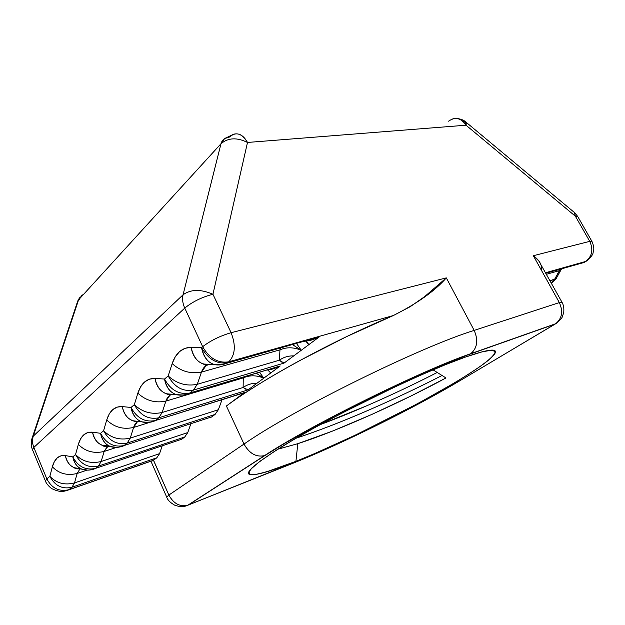 <?xml version="1.0" encoding="UTF-8"?>
<svg xmlns="http://www.w3.org/2000/svg" width="625" height="625" viewBox="0 0 625 625"><rect width="100%" height="100%" fill="white"/><g stroke="black" fill="none" stroke-linecap="round" stroke-linejoin="round"><path stroke-width="0.94" d="M256.406 373.305L263.789 378.172L259.609 372.344L263.789 378.172L256.406 373.305L263.789 378.172C256.617 375.125 249.781 375.031 243.273 377.883L243.125 387.477L162.156 412.5L165.891 401.109L243.273 377.883L243.125 387.477L162.156 412.5L158.766 417.82L155.367 420.539L244.508 392.523L226.398 406C235.141 399.484 245.781 392.336 258.305 384.562C270.883 376.766 284.75 368.742 299.914 360.5L346.766 336.539L393.336 315.539L228.82 361.797L227.711 362.688L319.25 336.898L301.273 350.273C293.711 347.133 286.609 346.984 279.969 349.844L280.82 348.008L279.969 349.844L279.391 360.203L197.25 384.305L201.469 372.102L279.969 349.844L279.391 360.203L197.25 384.305L193.484 390.055L189.742 393.047L280.172 365.977L248.047 389.891L158.766 417.82C148.414 419.805 140.266 415.422 134.328 404.664L137.859 393.156L140.656 386.75L144.57 381.984L149.422 379.148L154.969 378.43L164.523 379.039L168.18 375.945L172.164 363.617L175.297 356.711L179.641 351.508L184.992 348.305L191.086 347.328L201.578 347.609L202.664 346.688L184.766 308.094L33.836 447.422L46.844 478.891L49.859 476.336L52.359 466.789L54.398 461.539L57.344 457.789L61.055 455.758L65.359 455.594L72.789 456.875L75.547 454.539L78.344 444.414L80.594 438.82L83.82 434.773L87.867 432.516L92.531 432.195L100.578 433.305L103.586 430.742L106.727 419.969L109.227 413.992L112.773 409.617L117.195 407.086L122.273 406.586L131.023 407.469L134.328 404.664L137.859 393.156C141.117 383.203 146.82 378.297 154.969 378.43L164.523 379.039L168.18 375.945L172.164 363.617C175.844 352.938 182.148 347.508 191.086 347.328L201.578 347.609L202.664 346.688C210.594 340.602 220.07 335.938 231.094 332.703L446.312 277.883L474.172 330.391L559.344 302.594L533.336 255.719L589.734 241.352L575.391 216.219L466.023 125.203L247.5 142.453L212.945 294.258L231.094 332.703C236.016 345.305 235.258 355 228.82 361.797C218.062 363.469 209.344 358.43 202.664 346.688L184.766 308.094C192.477 301.75 201.867 297.133 212.945 294.258C201.867 297.133 192.477 301.75 184.766 308.094L33.836 447.422C32.297 443.57 32.109 439.812 33.273 436.156L183.055 294.789L220.992 143.734L78.562 299.852L33.273 436.156C32.109 439.812 32.297 443.57 33.836 447.422L46.844 478.891L45.406 481.031L46.844 478.891L49.859 476.336L52.359 466.789C54.68 458.555 59.016 454.82 65.359 455.594L72.789 456.875L75.547 454.539L78.344 444.414C80.93 435.672 85.664 431.594 92.531 432.195L100.578 433.305L103.586 430.742L106.727 419.969C109.625 410.656 114.805 406.195 122.273 406.586L131.023 407.469L134.328 404.664L137.859 393.156C141.117 383.203 146.82 378.297 154.969 378.43L164.523 379.039L168.18 375.945L172.164 363.617C175.844 352.938 182.148 347.508 191.086 347.328L201.578 347.609L202.664 346.688C209.344 358.43 218.062 363.469 228.82 361.797L227.102 363.133L221.75 364.688L319.25 336.898L284.039 363.102L193.484 390.055C182.914 391.898 174.477 387.195 168.18 375.945C176.711 383.656 186.406 386.445 197.25 384.305L193.484 390.055L189.242 393.422L184.82 394.766L280.172 365.977L248.047 389.891L158.766 417.82L154.953 420.844L151.266 422.023L154.953 420.844C150.445 422.656 146 422.977 141.609 421.812C135.906 419.477 132.375 414.695 131.023 407.469L134.328 404.664C142.273 412.148 151.547 414.766 162.156 412.5L158.766 417.82C148.414 419.805 140.266 415.422 134.328 404.664C142.273 412.148 151.547 414.766 162.156 412.5L165.891 401.109L243.273 377.883L243.57 377.148M292.586 344.688L301.273 350.273L296.586 343.562L301.273 350.273L292.586 344.688L301.273 350.273L284.039 363.102L193.484 390.055C182.914 391.898 174.477 387.195 168.18 375.945C176.711 383.656 186.406 386.445 197.25 384.305L201.469 372.102L279.969 349.844L280.82 348.008M277.977 449.148L297.797 443.687L277.914 449.188L297.797 443.687L295.93 461.336C268.531 472.258 252.805 476.477 248.75 473.992C245.031 470.273 272.406 450.648 321.391 423.992C370.242 397.375 431.891 368.867 465.227 357.141L480.195 352.328L490.133 350.234L494.969 350.75L494.867 353.672L490.203 358.703L481.484 365.508L469.266 373.75L454.133 383.086L417.477 403.75L354.828 435.383L314.227 453.758L295.93 461.336L266.297 471.93L256.219 474.414L250.109 474.695L248.523 472.594L251.891 468.008L260.461 460.945L274.203 451.555L292.766 440.156L315.43 427.258L341.125 413.484L396.039 386.352L422.211 374.492L445.641 364.609L465.227 357.141C484.734 350.352 494.82 348.477 495.477 351.516C497.148 363.633 369.273 432.594 295.93 461.336L277.641 468.227C267.047 471.805 258.859 474 253.078 474.812L248.617 473.797L250.406 469.578L258.914 462.102L274.203 451.555C317.828 423.055 418.453 373.352 465.227 357.141L481.93 351.867L492.031 350.125L495.508 351.727C494.703 354.312 490.984 358.203 484.359 363.406C476.32 369.188 466.242 375.75 454.133 383.086C409.812 409.438 342.82 442.594 295.93 461.336L297.797 443.687L332.953 430.922L372.133 414.289L411.148 395.93L445.969 377.961L433.016 369.828M162.156 445.953L159.578 453.633L162.156 445.953L159.578 453.633L156.82 457.781L71.961 487.234L68.867 489.711L153.531 460.227L156.82 457.781L71.961 487.234C62.281 489.477 54.914 485.844 49.859 476.336L52.359 466.789C54.68 458.555 59.016 454.82 65.359 455.594L72.789 456.875L75.547 454.539L78.344 444.414C80.93 435.672 85.664 431.594 92.531 432.195L100.578 433.305L103.586 430.742L106.727 419.969C109.625 410.656 114.805 406.195 122.273 406.586L131.023 407.469C136.922 418.18 145.039 422.531 155.367 420.539L244.508 392.523L226.398 406C260.289 380.32 333.289 340.461 393.336 315.539L410.289 306.648L393.336 315.539L228.82 361.797C235.258 355 236.016 345.305 231.094 332.703L446.312 277.883L424.531 296.703L410.289 306.648L424.531 296.703L446.312 277.883L474.172 330.391C478.445 340.203 477.328 347.961 470.828 353.672L424.133 372.602L395.93 385.367L336.727 414.625L284.766 443.313L264.961 455.508L188.398 505.008L311.984 455.375L355.172 435.82L400.055 413.617L421.758 402.195L460.898 380.156L555.219 324.031L470.297 354.023C421.484 370.562 310.109 425.586 264.961 455.508L188.398 505.008L186.211 505.82L292.461 463.469C342.148 443.656 413.844 408.18 460.898 380.156L557.031 322.891L555.219 324.031L470.297 354.023C421.484 370.562 310.109 425.586 264.961 455.508L187.844 505.211C179.82 507 173.492 503.617 168.859 495.055L244.016 444.055L226.398 406C260.289 380.32 333.289 340.461 393.336 315.539L228.82 361.797L227.711 362.688L319.25 336.898L308.914 344.594L306.109 341.148C312.93 339.945 312.648 339.594 314.891 338.836L319.25 336.898L227.711 362.688C216.953 364.367 208.242 359.336 201.578 347.609C203.188 356.422 207.328 362.07 213.992 364.562C207.328 362.07 203.188 356.422 201.578 347.609C208.242 359.336 216.953 364.367 227.711 362.688L227.102 363.133C222.75 364.93 218.383 365.406 213.992 364.562L203.477 364.086C196.82 361.625 192.695 356.039 191.086 347.328C192.656 355.914 196.711 361.477 203.242 364.016L210.391 364.398L203.477 364.086L206.062 365.625L209.188 364.344L206.047 365.633L201.469 372.102C190.562 374.156 180.797 371.328 172.164 363.617C180.797 371.328 190.562 374.156 201.469 372.102L206.047 365.633M190.828 423.844L187.773 432.562L190.828 423.844L187.773 432.562L184.773 436.977L98.383 466.109L95.547 468.375L181.789 439.203L184.773 436.977L98.383 466.109C88.477 468.281 80.867 464.43 75.547 454.539C82.508 461.609 91.047 463.93 101.164 461.508L104.133 451.461L116.633 447.383L104.133 451.461L108.031 446.211M222 399.766L218.359 409.711L222 399.766L218.359 409.711L215.078 414.422L127.203 443.062L124.102 445.539L211.836 416.836L215.078 414.422L127.203 443.062C117.07 445.156 109.203 441.047 103.586 430.742C111.016 438.016 119.906 440.477 130.266 438.125L133.594 427.445L150.211 422.219L133.594 427.445L137.234 421.984L138.25 421.422L137.219 421.992L138.711 421.523M545.883 273.25L584.055 262.484L545.789 273.078L585.742 261.438L545.594 272.727L585.742 261.438C592.148 256.312 593.477 249.617 589.734 241.352L591.914 241.344L589.734 241.352L575.391 216.219L574.156 212.297L575.391 216.219L466.023 125.203L247.5 142.453C243.672 135.508 239.008 132.773 233.523 134.242C239.008 132.773 243.672 135.508 247.5 142.453L212.945 294.258L231.094 332.703C220.07 335.938 210.594 340.602 202.664 346.688L184.766 308.094L33.836 447.422L46.844 478.891L49.859 476.336C56.406 483.203 64.625 485.398 74.5 482.93L77.164 473.461L86.93 470.164L77.164 473.461L80.008 468.836L77.164 473.461C67.234 475.883 58.969 473.656 52.359 466.789C58.969 473.656 67.234 475.883 77.164 473.461L86.93 470.164M211.469 417.094L215.078 414.422L218.359 409.711L130.266 438.125L127.203 443.062L124.102 445.539L211.836 416.836L215.078 414.422L127.203 443.062L123.758 445.797L120.648 446.82L123.758 445.797C119.18 447.609 114.711 447.867 110.336 446.562C105.07 444.305 101.82 439.883 100.578 433.305C106.156 443.562 114 447.641 124.102 445.539L211.836 416.836L124.102 445.539C114 447.641 106.156 443.562 100.578 433.305C101.82 439.883 105.07 444.305 110.336 446.562L102.25 445.328C97.008 443.086 93.766 438.711 92.531 432.195C93.75 438.641 96.938 443 102.102 445.273L109.203 446.062L102.25 445.328C103.031 446.227 104.75 446.586 107.406 446.414M181.477 439.414L184.773 436.977L187.773 432.562L101.164 461.508L98.383 466.109L95.547 468.375L181.789 439.203L184.773 436.977L98.383 466.109L95.25 468.594L92.609 469.492L95.25 468.594C90.617 470.422 86.125 470.609 81.781 469.172C76.93 466.984 73.938 462.883 72.789 456.875C78.078 466.727 85.664 470.555 95.547 468.375L181.789 439.203L95.547 468.375C85.664 470.555 78.078 466.727 72.789 456.875C73.938 462.883 76.93 466.984 81.781 469.172L74.312 467.773C69.484 465.602 66.5 461.539 65.359 455.594C66.484 461.484 69.43 465.531 74.195 467.727L80.75 468.687L74.312 467.773C75.273 468.75 77.203 469.078 80.109 468.766M31.969 438.555L33.273 436.156L183.055 294.789C190.781 289.203 200.742 289.023 212.945 294.258C200.742 289.023 190.781 289.203 183.055 294.789L220.992 143.734L224.609 138.578L233.523 134.242L229.305 137.109L224.609 138.578L220.992 143.734L78.562 299.852L33.273 436.156L31.969 438.555C30.875 442.531 31.047 446.266 32.492 449.766L33.836 447.422L32.492 449.766L45.82 481.953C45.391 481.242 47.25 485.367 51.664 488.57C61.32 493.219 64.414 491.117 68.609 489.898L153.273 460.414L156.82 457.781L71.961 487.234L68.609 489.898L66.352 490.695L153.531 460.227L168.859 495.055L166.727 497.141L168.859 495.055L244.016 444.055C293.086 409.695 419.828 347.148 474.172 330.391L559.344 302.594L561.992 302.242L559.344 302.594L533.336 255.719L538.711 260.766L533.336 255.719L589.734 241.352L575.391 216.219L577.648 216.367L574.531 212.609M245.734 389.18L243.125 387.477C247.234 384.57 251.844 383.164 256.938 383.266L248.047 389.891L158.766 417.82L155.367 420.539L244.078 392.82L155.367 420.539C145.039 422.531 136.922 418.18 131.023 407.469C132.375 414.695 135.906 419.477 141.609 421.812L132.82 420.789C127.141 418.469 123.617 413.734 122.273 406.586C123.594 413.648 127.055 418.359 132.648 420.719L138.945 421.5L132.82 420.789L137.234 421.984L133.594 427.445C123.18 429.734 114.219 427.242 106.727 419.969C114.219 427.242 123.18 429.734 133.594 427.445L150.211 422.219M152.312 460.914L156.82 457.781L159.578 453.633L74.5 482.93L71.961 487.234L68.867 489.711L153.531 460.227L168.859 495.055L244.016 444.055L226.398 406L244.078 392.82M546.461 274.281L559.375 270.617L560.273 269.203L559.375 270.617L546.461 274.281L559.375 270.617L554.531 279.453L550.062 280.766L556.242 278.469L561.562 268.836L559.375 270.617L554.531 279.453L556.242 278.469L551.461 283.289M545.789 273.078L584.055 262.484L585.961 261.367C594.812 254.18 592.531 252.719 593.547 250.93C594.195 248.563 593.648 245.375 591.914 241.344L577.648 216.367L575.391 216.219L466.023 125.203C462.617 119.719 458.219 117.594 452.812 118.828C458.219 117.594 462.617 119.719 466.023 125.203L465.547 121.789C463.664 120.039 460.766 118.945 456.859 118.492M32.398 437.273L77.219 302.531L82.281 294.812L78.562 299.852L33.273 436.156L183.055 294.789L220.992 143.734C228.07 137.68 236.906 137.25 247.5 142.453L212.945 294.258L231.094 332.703L446.312 277.883L474.172 330.391C478.445 340.203 477.328 347.961 470.828 353.672L555.742 323.703L462.609 379.141M77.219 302.531L78.562 299.852L220.992 143.734C228.07 137.68 236.906 137.25 247.5 142.453C241.898 133.227 235.828 131.445 229.305 137.109C224.898 137.531 222.133 139.742 220.992 143.734C228.07 137.68 236.906 137.25 247.5 142.453L466.023 125.203L465.547 121.789M183.055 294.789C182.07 298.945 182.641 303.383 184.766 308.094C182.641 303.383 182.07 298.945 183.055 294.789C190.781 289.203 200.742 289.023 212.945 294.258C201.867 297.133 192.477 301.75 184.766 308.094C182.641 303.383 182.07 298.945 183.055 294.789M541.5 266.344L541.711 268.812M226.398 406L244.016 444.055C249.266 453.453 256.055 457.336 264.391 455.703L264.336 455.719C256.016 457.312 249.242 453.422 244.016 444.055C293.086 409.695 419.828 347.148 474.172 330.391L559.344 302.594C563.297 311.359 562.094 318.398 555.742 323.703C559.734 320.547 561.938 318.227 562.336 316.75L563.711 312.57C564.156 308.445 563.586 305 561.992 302.242L538.711 260.766M153.469 460.281L168.859 495.055C173.492 503.617 179.82 507 187.844 505.211L292.461 463.469C342.148 443.656 413.844 408.18 460.898 380.156M578.844 263.953L585.742 261.438C592.148 256.312 593.477 249.617 589.734 241.352L533.336 255.719L559.344 302.594C563.297 311.359 562.094 318.398 555.742 323.703L470.828 353.672C421.938 370.281 309.625 425.758 264.391 455.703L187.844 505.211C184.195 507.047 179.773 507.016 174.586 505.125C170.094 502.5 167.477 499.836 166.727 497.141L150.945 461.227M312.055 339.617L317.594 337.617L304.391 341.344M281.875 362.172L279.391 360.203C283.625 357.211 288.422 355.758 293.773 355.859L284.039 363.102L279.391 360.203C283.625 357.203 288.422 355.758 293.773 355.859L301.273 350.273C293.711 347.133 286.609 346.984 279.969 349.844L279.391 360.203L197.25 384.305L201.469 372.102L279.969 349.844C286.609 346.984 293.711 347.133 301.273 350.273L308.914 344.594L306.117 341.148M293.773 355.859C288.422 355.758 283.625 357.203 279.391 360.203L284.039 363.102L193.484 390.055L189.742 393.047L280.172 365.977L270.75 372.992L267.898 369.977C274.297 368.852 274.109 368.484 275.984 367.859L280.172 365.977L189.742 393.047C179.195 394.906 170.789 390.242 164.523 379.039C166 387.008 169.828 392.195 176 394.609C169.828 392.195 166 387.008 164.523 379.039C170.789 390.242 179.195 394.906 189.742 393.047L189.242 393.422C184.812 395.219 180.398 395.617 176 394.609L166.414 393.828C160.258 391.438 156.438 386.305 154.969 378.43C156.414 386.203 160.156 391.312 166.203 393.758L172.945 394.359L166.414 393.828L169.969 395.18L171.844 394.273L169.961 395.188L165.891 401.109C155.227 403.297 145.883 400.648 137.859 393.156C145.883 400.648 155.227 403.297 165.891 401.109L169.961 395.188L172.531 394.422M273.258 368.609L278.727 366.617M215.078 414.422L218.359 409.711L130.266 438.125L127.203 443.062C117.07 445.156 109.203 441.047 103.586 430.742C111.016 438.016 119.906 440.477 130.266 438.125L133.594 427.445C134.562 424.414 136.109 422.406 138.25 421.422M184.773 436.977L187.773 432.562L101.164 461.508L98.383 466.109C88.477 468.281 80.867 464.43 75.547 454.539C82.508 461.609 91.047 463.93 101.164 461.508L104.133 451.461C93.961 453.828 85.367 451.477 78.344 444.414C85.367 451.477 93.961 453.828 104.133 451.461L107.398 446.422M156.82 457.781L159.578 453.633L74.5 482.93L71.961 487.234C62.281 489.477 54.914 485.844 49.859 476.336C56.406 483.203 64.625 485.398 74.5 482.93L77.164 473.461L80.008 468.836M560.273 269.203L554.531 279.453L551.398 283.172L554.531 279.453L550.062 280.766M46.844 478.891C51.875 488.352 59.211 491.961 68.867 489.711C59.211 491.961 51.875 488.352 46.844 478.891C51.875 488.352 59.211 491.961 68.867 489.711L66.352 490.695M92.609 469.492L95.547 468.375C85.664 470.555 78.078 466.727 72.789 456.875C74.82 465.664 79.797 470.086 87.742 470.133L81.781 469.172M120.648 446.82L124.102 445.539C114 447.641 106.156 443.562 100.578 433.305C102.812 442.945 108.195 447.641 116.727 447.367L110.336 446.562M151.266 422.023L155.367 420.539C145.039 422.531 136.922 418.18 131.023 407.469C133.492 418.078 139.297 423.07 148.422 422.438L141.609 421.812M184.82 394.766L189.742 393.047C179.195 394.906 170.789 390.242 164.523 379.039C167.258 390.734 173.484 396.055 183.211 395.016L176 394.609M221.75 364.688L227.711 362.688C216.953 364.367 208.242 359.336 201.578 347.609C204.586 360.516 211.25 366.219 221.555 364.719L213.992 364.562M586.312 261.164L584.648 262.133L587.453 260.422L585.742 261.438L545.594 272.727M561.562 268.836L559.375 270.617L561.492 268.859M551.5 283.359L552.297 282.734M295.93 461.336L297.797 443.687L332.953 430.922L372.133 414.289M411.148 395.93L445.969 377.961C403.758 400.914 340.539 429.961 297.797 443.687M442.039 375.492C399.648 397.258 341.719 423.289 296.148 438.18C341.719 423.289 399.648 397.258 442.039 375.492C419.773 386.945 395.289 398.508 368.594 410.164C343.141 421.258 318.992 430.594 296.148 438.18M437.227 372.477C402.836 390.102 359.68 409.93 320.234 424.617C359.68 409.93 402.836 390.102 437.227 372.477C415.562 383.625 391.984 394.766 366.477 405.898L320.234 424.617M305.547 341.016L308.914 344.594M256.938 383.266C251.836 383.164 247.234 384.562 243.125 387.477L248.047 389.891L243.125 387.477C247.234 384.562 251.836 383.164 256.938 383.266L263.789 378.172C256.617 375.125 249.781 375.031 243.273 377.883L243.125 387.477L162.156 412.5L165.891 401.109L243.273 377.883C249.781 375.031 256.617 375.125 263.789 378.172L270.75 372.992L267.898 369.984M267.695 369.922L270.75 372.992M280.172 365.977L267.094 370.102L278.703 366.625M211.836 416.836L207.766 418.172M181.789 439.203L178.312 440.375M244.508 392.523L240.227 394.031M264.961 455.508C256.477 457.562 249.5 453.75 244.016 444.055C293.086 409.695 419.828 347.148 474.172 330.391C478.539 340.578 477.25 348.461 470.297 354.023M446.312 277.883C435.094 290.805 417.438 303.359 393.336 315.539M218.359 409.711L130.266 438.125L133.594 427.445C123.18 429.734 114.219 427.242 106.727 419.969M187.773 432.562L101.164 461.508L104.133 451.461L116.633 447.383M159.578 453.633L74.5 482.93L77.164 473.461C67.234 475.883 58.969 473.656 52.359 466.789M463.43 121.773C465.852 121.086 466.711 122.227 466.023 125.203C461 117.914 455.18 116.57 448.57 121.18M231.094 332.703C236.016 345.305 235.258 355 228.82 361.797C218.062 363.469 209.344 358.43 202.664 346.688C210.594 340.602 220.07 335.938 231.094 332.703M33.273 436.156C32.109 439.812 32.297 443.57 33.836 447.422M587.453 260.422L585.742 261.438C592.148 256.312 593.477 249.617 589.734 241.352M533.336 255.719C539.539 260.242 542.242 265.125 541.461 270.359M557.031 322.891L555.219 324.031C562.008 318.844 563.383 311.703 559.344 302.594M292.461 463.469L290.469 464.266M168.859 495.055C173.703 503.883 180.219 507.203 188.398 505.008L186.211 505.82M305.812 341.125L319.25 336.898M172.164 363.617C180.797 371.328 190.562 374.156 201.469 372.102C203.055 367.703 205.625 365.117 209.188 364.344M197.25 384.305L193.484 390.055C182.914 391.898 174.477 387.195 168.18 375.945C176.711 383.656 186.406 386.445 197.25 384.305M137.859 393.156C145.883 400.648 155.227 403.297 165.891 401.109C167.117 397.484 169.102 395.203 171.844 394.273M162.156 412.5L158.766 417.82C148.414 419.805 140.266 415.422 134.328 404.664C142.273 412.148 151.547 414.766 162.156 412.5M130.266 438.125L127.203 443.062C117.07 445.156 109.203 441.047 103.586 430.742C111.016 438.016 119.906 440.477 130.266 438.125M78.344 444.414C85.367 451.477 93.961 453.828 104.133 451.461L107.781 446.172M101.164 461.508L98.383 466.109C88.477 468.281 80.867 464.43 75.547 454.539C82.508 461.609 91.047 463.93 101.164 461.508M74.5 482.93L71.961 487.234C62.281 489.477 54.914 485.844 49.859 476.336C56.406 483.203 64.625 485.398 74.5 482.93M551.398 283.172L556.781 277.484M80.75 468.687C72.602 468.898 67.469 464.531 65.359 455.594M109.203 446.062C100.43 446.648 94.875 442.023 92.531 432.195M138.945 421.5C130.156 421.719 124.602 416.75 122.273 406.586M172.945 394.359C163.539 394.961 157.547 389.648 154.969 378.43M210.391 364.398C200.375 365.43 193.945 359.734 191.086 347.328M296.586 343.562L301.273 350.273M259.609 372.344L263.789 378.172M491.109 350.156L495.477 351.516M574.156 212.297L465.836 122.023M77.734 301.023L79.531 297.766M305.023 341.25L304.555 341.297"/></g></svg>
